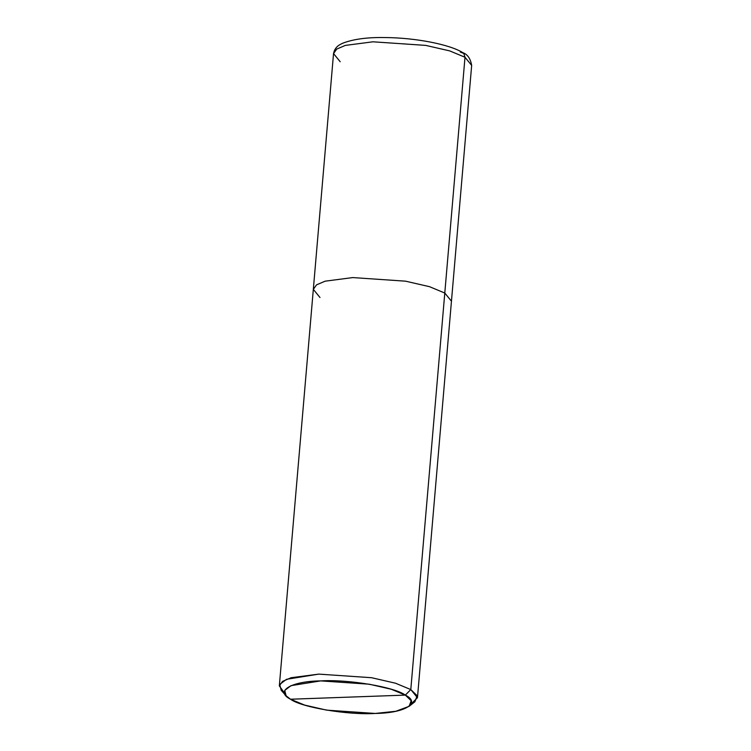 <?xml version="1.0" encoding="UTF-8"?>
<svg xmlns="http://www.w3.org/2000/svg" width="751" height="751" viewBox="0 0 751 751"><rect width="100%" height="100%" fill="white"/><g stroke="black" fill="none" stroke-linecap="round" stroke-linejoin="round"><path stroke-width="1.13" d="M411.107 703.978L417.462 697.735L410.797 689.568L405.343 695.107L391.28 689.258L369.248 684.199L320.677 680.894L291.003 685.654L284.742 690.413L286.103 695.783L290.524 699.228L405.343 695.107C421.395 703.077 404.817 713.159 375.2 713.45C348.013 715.196 301.451 707.376 290.524 699.228C274.472 691.267 291.05 681.185 320.677 680.894C347.854 679.148 394.425 686.968 405.343 695.107L290.524 699.228L304.596 705.076L326.619 710.136L375.2 713.45L395.796 711.281L409.107 706.334L411.182 700.73L405.343 695.107L410.797 689.568L465 57.254L463.808 53.452L460.297 52.082M417.462 697.735L451.454 301.198L444.789 293.031L451.454 301.198L471.666 65.412L465 57.254L471.666 65.412C470.52 58.662 467.582 54.41 462.851 52.673L463.808 53.452L465 57.254L449.718 50.899L425.77 45.398L372.975 41.803L345.319 45.407L336.739 49.078L333.538 53.574L340.203 61.732M462.851 52.673C449.614 44.356 415.153 37.738 385.047 37.55C367.38 37.221 353.233 39.136 342.587 43.267C340.41 44.431 335.03 46.177 333.538 53.574L336.739 49.078L345.319 45.407L372.975 41.803L425.77 45.398L449.718 50.899L465 57.254L410.797 689.568L417.143 695.689L414.881 701.772L409.107 706.334M333.538 53.574L313.327 289.351L316.528 284.854L325.108 281.184L352.754 277.579L405.559 281.174L429.497 286.675L444.789 293.031L429.497 286.675L405.559 281.174L352.754 277.579L325.108 281.184L316.528 284.854L313.327 289.351L319.992 297.509M286.103 695.783L281.184 690.31L279.71 684.471L286.506 679.298L318.762 674.116L371.567 677.712L395.505 683.213L410.797 689.568L395.505 683.213L371.567 677.712L318.762 674.116L291.106 677.721L282.526 681.392L279.334 685.888L284.535 693.126M313.327 289.351L279.334 685.888"/></g></svg>
